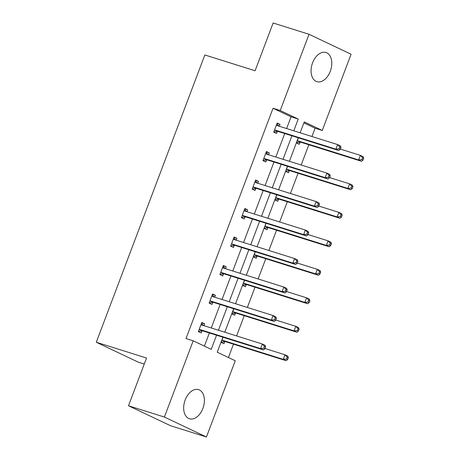 <?xml version="1.0" encoding="UTF-8"?>
<svg xmlns="http://www.w3.org/2000/svg" width="460" height="460" viewBox="0 0 460 460"><rect width="100%" height="100%" fill="white"/><g stroke="black" fill="none" stroke-linecap="round" stroke-linejoin="round"><path stroke-width="0.69" d="M185.173 399.993A15.26 9.758 -72.6 0 1 198.611 389.637A15.26 9.758 -72.6 0 1 202.906 408.405A15.26 9.758 -72.6 0 1 189.462 418.761A15.26 9.758 -72.6 0 1 185.173 399.993M312.564 62.87A15.26 9.758 -72.6 0 1 326.002 52.515A15.26 9.758 -72.6 0 1 330.291 71.283A15.26 9.758 -72.6 0 1 316.854 81.638A15.26 9.758 -72.6 0 1 312.564 62.87M144.262 364.044L138.333 362.187L96.29 342.234L204.838 54.97L255.087 70.754L273.136 23L309.028 34.276L351.078 54.222L322.264 130.468L304.255 121.923L300.138 132.808M311.949 136.516L315.089 128.213L322.264 130.468M228.436 357.523L233.484 344.172M236.595 335.944L244.248 315.681M247.359 307.452L255.012 287.189M258.123 278.961L265.776 258.704M268.887 250.476L276.546 230.213M279.651 221.984L287.31 201.727M290.421 193.493L298.074 173.236M301.185 165.008L308.838 144.745M222.904 337.203L217.235 352.21L235.25 360.755L206.436 437L164.387 417.053L193.2 340.808L211.215 349.353L216.556 335.208M164.387 417.053L128.495 405.777L170.539 425.724L206.436 437M212.428 294.383L215.424 295.32L212.583 293.974L209.133 303.105L211.974 304.451L212.744 302.41M215.424 295.32L214.716 297.2M233.956 237.406L236.952 238.343L234.111 236.998L230.661 246.129L233.502 247.474L234.272 245.433M236.952 238.343L236.244 240.218M255.49 180.423L258.486 181.367L255.639 180.015L252.189 189.152L255.035 190.498L255.806 188.456M258.486 181.367L257.772 183.241M277.018 123.447L280.013 124.39L277.173 123.038L273.723 132.169L276.563 133.521L277.334 131.474M280.013 124.39L279.306 126.264M204.401 346.121L209.375 332.954M211.255 327.98L220.144 304.468M222.019 299.494L230.908 275.977M232.789 271.003L241.672 247.486M243.553 242.518L252.436 219M254.317 214.026L263.2 190.509M265.081 185.535L273.97 162.018M275.845 157.05L284.734 133.532M286.614 128.559L291.053 116.811L273.039 108.267L186.018 338.554L193.2 340.808M266.254 151.938L269.249 152.875L266.409 151.53L262.959 160.661L265.799 162.006L266.57 159.965M269.249 152.875L268.542 154.75M244.726 208.915L247.716 209.858L244.875 208.506L241.425 217.637L244.266 218.989L245.042 216.942M247.716 209.858L247.008 211.732M223.192 265.892L226.188 266.834L223.347 265.483L219.897 274.614L222.738 275.965L223.508 273.924M226.188 266.834L225.48 268.709M201.664 322.868L204.66 323.811L201.814 322.466L198.363 331.597L201.21 332.942L201.98 330.901M204.66 323.811L203.947 325.686M128.495 405.777L146.539 358.024L96.29 342.234M273.039 108.267L280.22 110.521L309.028 34.276M298.264 137.781L289.374 161.299M287.494 166.267L278.611 189.784M276.73 194.758L267.846 218.276M265.966 223.249L257.082 246.767M255.202 251.735L246.313 275.252M244.438 280.226L235.549 303.744M233.668 308.717L224.785 332.229M293.79 130.812L298.229 119.065L280.22 110.521M218.437 330.24L227.32 306.722M229.201 301.748L238.084 278.231M239.965 273.257L248.854 249.745M250.729 244.772L259.618 221.254M261.493 216.28L270.382 192.763M272.262 187.789L281.146 164.277M283.026 159.304L291.91 135.786M315.089 128.213L303.887 122.9M224.71 341.682L223.934 343.723L221.093 342.378L223.031 337.243M235.474 313.191L234.698 315.238L231.857 313.887L233.801 308.758M246.238 284.705L245.467 286.747L242.627 285.401L244.565 280.267M257.002 256.214L256.231 258.255L253.391 256.91L255.329 251.775M267.766 227.723L266.995 229.77L264.155 228.419L266.093 223.29M278.536 199.237L277.76 201.279L274.919 199.933L276.857 194.798M289.3 170.746L288.523 172.793L285.683 171.442L287.627 166.313M300.064 142.261L299.293 144.302L296.453 142.951L298.391 137.822M291.053 116.811L298.229 119.065M275.333 130.123L278.173 131.468L338.761 150.5L335.921 149.155L275.333 130.123A1.955 1.501 -64.6 0 0 274.746 130.088L274.493 130.128M339.158 148.775L335.921 149.155L337.646 144.589L340.486 145.935L340.986 147.487L339.848 146.947L339.158 148.775L340.296 149.316L340.986 147.487M276.402 125.085L276.569 125.258A1.955 1.501 -64.6 0 0 276.908 125.499A1.955 1.501 -64.6 0 0 277.058 125.557L337.646 144.589L339.848 146.947M278.173 131.468A1.955 1.501 -64.6 0 0 277.587 131.434L273.763 132.066M276.828 123.959L278.978 126.161M338.761 150.5L340.296 149.316M296.487 142.853L300.317 142.215A1.955 1.501 115.4 0 1 300.903 142.255L361.491 161.287L358.65 159.936L360.375 155.371L340.377 149.092M297.223 140.909L297.476 140.869A1.955 1.501 115.4 0 1 298.057 140.904L358.65 159.936L361.888 159.557L363.02 160.097L363.71 158.269L362.578 157.734L361.888 159.557M362.578 157.734L360.375 155.371L363.216 156.722L363.71 158.269M363.02 160.097L361.491 161.287M264.563 158.614L267.409 159.959L327.997 178.992L325.157 177.646L264.563 158.614A1.955 1.501 -64.6 0 0 263.983 158.573L263.729 158.619M328.394 177.267L325.157 177.646L326.882 173.081L329.722 174.426L330.217 175.979L329.084 175.438L328.394 177.267L329.527 177.802L330.217 175.979M265.633 153.571L265.805 153.743A1.955 1.501 -64.6 0 0 266.144 153.991A1.955 1.501 -64.6 0 0 266.294 154.048L326.882 173.081L329.084 175.438M267.409 159.959A1.955 1.501 -64.6 0 0 266.823 159.925L262.993 160.557M266.058 152.444L268.214 154.652M327.997 178.992L329.527 177.802M253.799 187.099L256.64 188.45L317.233 207.483L314.393 206.132L253.799 187.099A1.955 1.501 -64.6 0 0 253.213 187.065L252.965 187.105M317.63 205.752L314.393 206.132L316.118 201.566L318.958 202.917L319.453 204.47L318.32 203.929L317.63 205.752L318.763 206.293L319.453 204.47M254.869 182.062L255.041 182.235A1.955 1.501 -64.6 0 0 255.375 182.476A1.955 1.501 -64.6 0 0 255.524 182.534L316.118 201.566L318.32 203.929M256.64 188.45A1.955 1.501 -64.6 0 0 256.053 188.41L252.23 189.048M255.294 180.935L257.445 183.137M317.233 207.483L318.763 206.293M285.723 171.339L289.547 170.706A1.955 1.501 115.4 0 1 290.133 170.74L350.727 189.773L347.886 188.427L349.611 183.862L329.613 177.577M286.459 169.401L286.707 169.361A1.955 1.501 115.4 0 1 287.293 169.395L347.886 188.427L351.124 188.048L352.256 188.588L352.947 186.76L351.814 186.219L351.124 188.048M351.814 186.219L349.611 183.862L352.452 185.208L352.947 186.76M352.256 188.588L350.727 189.773M274.959 199.83L278.783 199.197A1.955 1.501 115.4 0 1 279.369 199.232L339.963 218.264L337.122 216.913L338.847 212.347L318.849 206.068M275.689 197.886L275.942 197.846A1.955 1.501 115.4 0 1 276.529 197.886L337.122 216.913L340.354 216.539L341.492 217.074L342.183 215.251L341.044 214.711L340.354 216.539M341.044 214.711L338.847 212.347L341.688 213.699L342.183 215.251M341.492 217.074L339.963 218.264M243.035 215.59L245.876 216.936L306.469 235.968L303.629 234.623L243.035 215.59A1.955 1.501 -64.6 0 0 242.449 215.556L242.196 215.596M306.86 234.243L303.629 234.623L305.354 230.058L308.194 231.403L308.689 232.955L307.55 232.415L306.86 234.243L307.999 234.784L308.689 232.955M244.105 210.548L244.277 210.726A1.955 1.501 -64.6 0 0 244.611 210.967A1.955 1.501 -64.6 0 0 244.76 211.025L305.354 230.058L307.55 232.415M245.876 216.936A1.955 1.501 -64.6 0 0 245.289 216.901L241.465 217.534M244.53 209.427L246.681 211.629M306.469 235.968L307.999 234.784M264.195 228.315L268.019 227.683A1.955 1.501 115.4 0 1 268.605 227.723L329.193 246.755L326.353 245.404L328.078 240.839L308.085 234.56M264.925 226.377L265.178 226.337A1.955 1.501 115.4 0 1 265.765 226.372L326.353 245.404L329.59 245.025L330.728 245.565L331.418 243.737L330.28 243.202L329.59 245.025M330.28 243.202L328.078 240.839L330.918 242.19L331.418 243.737M330.728 245.565L329.193 246.755M232.271 244.082L235.112 245.427L295.699 264.46L292.859 263.114L232.271 244.082A1.955 1.501 -64.6 0 0 231.685 244.041L231.432 244.082M296.096 262.735L292.859 263.114L294.584 258.549L297.424 259.894L297.925 261.447L296.786 260.906L296.096 262.735L297.235 263.269L297.925 261.447M233.341 239.039L233.507 239.211A1.955 1.501 -64.6 0 0 233.847 239.453A1.955 1.501 -64.6 0 0 233.996 239.516L294.584 258.549L296.786 260.906M235.112 245.427A1.955 1.501 -64.6 0 0 234.525 245.393L230.702 246.025M233.766 237.912L235.917 240.12M295.699 264.46L297.235 263.269M253.431 256.806L257.255 256.174A1.955 1.501 115.4 0 1 257.841 256.208L318.429 275.241L315.589 273.895L317.314 269.33L297.321 263.045M254.161 254.869L254.414 254.823A1.955 1.501 115.4 0 1 255.001 254.863L315.589 273.895L318.826 273.516L319.964 274.056L320.654 272.228L319.516 271.688L318.826 273.516M319.516 271.688L317.314 269.33L320.154 270.675L320.654 272.228M319.964 274.056L318.429 275.241M221.507 272.567L224.348 273.918L284.935 292.951L282.095 291.6L221.507 272.567A1.955 1.501 -64.6 0 0 220.921 272.533L220.668 272.573M285.332 291.22L282.095 291.6L283.82 287.034L286.661 288.385L287.161 289.932L286.022 289.397L285.332 291.22L286.471 291.761L287.161 289.932M222.577 267.53L222.743 267.703A1.955 1.501 -64.6 0 0 223.083 267.944A1.955 1.501 -64.6 0 0 223.232 268.002L283.82 287.034L286.022 289.397M224.348 273.918A1.955 1.501 -64.6 0 0 223.761 273.878L219.937 274.511M223.002 266.403L225.153 268.605M284.935 292.951L286.471 291.761M242.661 285.298L246.491 284.665A1.955 1.501 115.4 0 1 247.077 284.7L307.665 303.732L304.825 302.381L306.55 297.815L286.551 291.536M243.397 283.354L243.65 283.314A1.955 1.501 115.4 0 1 244.231 283.348L304.825 302.381L308.062 302.001L309.195 302.542L309.885 300.719L308.752 300.179L308.062 302.001M308.752 300.179L306.55 297.815L309.39 299.167L309.885 300.719M309.195 302.542L307.665 303.732M210.737 301.058L213.584 302.404L274.171 321.436L271.331 320.091L210.737 301.058A1.955 1.501 -64.6 0 0 210.157 301.018L209.904 301.064M274.568 319.711L271.331 320.091L273.056 315.525L275.897 316.871L276.391 318.423L275.258 317.883L274.568 319.711L275.701 320.252L276.391 318.423M211.807 296.016L211.98 296.194A1.955 1.501 -64.6 0 0 212.319 296.435A1.955 1.501 -64.6 0 0 212.468 296.493L273.056 315.525L275.258 317.883M213.584 302.404A1.955 1.501 -64.6 0 0 212.997 302.369L209.168 303.002M212.232 294.894L214.389 297.097M274.171 321.436L275.701 320.252M231.897 313.783L235.721 313.151A1.955 1.501 115.4 0 1 236.308 313.185L296.901 332.218L294.061 330.872L295.786 326.307L275.787 320.028M232.633 311.846L232.881 311.805A1.955 1.501 115.4 0 1 233.467 311.84L294.061 330.872L297.298 330.493L298.431 331.033L299.121 329.205L297.988 328.67L297.298 330.493M297.988 328.67L295.786 326.307L298.626 327.652L299.121 329.205M298.431 331.033L296.901 332.218M199.973 329.544L202.814 330.895L263.407 349.928L260.567 348.577L199.973 329.544A1.955 1.501 -64.6 0 0 199.387 329.509L199.14 329.55M263.804 348.203L260.567 348.577L262.292 344.011L265.132 345.362L265.627 346.915L264.494 346.374L263.804 348.203L264.937 348.737L265.627 346.915M201.043 324.507L201.215 324.679A1.955 1.501 -64.6 0 0 201.549 324.921A1.955 1.501 -64.6 0 0 201.698 324.978L262.292 344.011L264.494 346.374M202.814 330.895A1.955 1.501 -64.6 0 0 202.227 330.861L198.404 331.493M201.468 323.38L203.619 325.582M263.407 349.928L264.937 348.737M221.133 342.274L224.957 341.642A1.955 1.501 115.4 0 1 225.544 341.676L286.137 360.709L283.297 359.363L285.022 354.798L265.023 348.513M221.864 340.337L222.117 340.291A1.955 1.501 115.4 0 1 222.703 340.331L283.297 359.363L286.528 358.984L287.667 359.524L288.357 357.696L287.218 357.155L286.528 358.984M287.218 357.155L285.022 354.798L287.862 356.143L288.357 357.696M287.667 359.524L286.137 360.709M276.569 125.258L277.489 125.695M274.746 130.088L277.587 131.434M300.317 142.215L297.476 140.869M300.903 142.255L298.057 140.904M265.805 153.743L266.725 154.18M263.983 158.573L266.823 159.925M255.041 182.235L255.961 182.672M253.213 187.065L256.053 188.41M289.547 170.706L286.707 169.361M290.133 170.74L287.293 169.395M278.783 199.197L275.942 197.846M279.369 199.232L276.529 197.886M244.277 210.726L245.197 211.163M242.449 215.556L245.289 216.901M268.019 227.683L265.178 226.337M268.605 227.723L265.765 226.372M233.507 239.211L234.433 239.648M231.685 244.041L234.525 245.393M257.255 256.174L254.414 254.823M257.841 256.208L255.001 254.863M222.743 267.703L223.663 268.14M220.921 272.533L223.761 273.878M246.491 284.665L243.65 283.314M247.077 284.7L244.231 283.348M211.98 296.194L212.899 296.631M210.157 301.018L212.997 302.369M235.721 313.151L232.881 311.805M236.308 313.185L233.467 311.84M201.215 324.679L202.136 325.116M199.387 329.509L202.227 330.861M224.957 341.642L222.117 340.291M225.544 341.676L222.703 340.331"/></g></svg>
